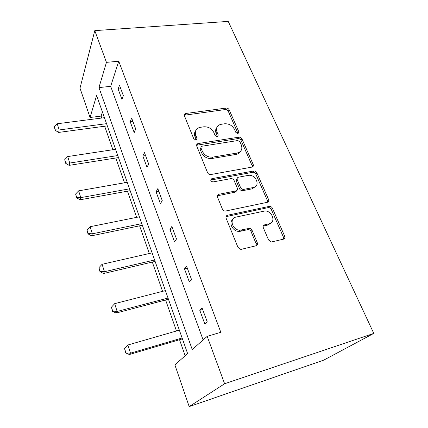 <?xml version="1.0" encoding="UTF-8"?>
<svg xmlns="http://www.w3.org/2000/svg" width="428" height="428" viewBox="0 0 428 428"><rect width="100%" height="100%" fill="white"/><g stroke="black" fill="none" stroke-linecap="round" stroke-linejoin="round"><path stroke-width="0.64" d="M238.005 133.627L238.883 131.91L229.189 109.836C228.515 108.61 227.493 108.027 226.123 108.081L185.533 113.522C184.441 113.944 184.077 114.731 184.441 115.876L193.772 138.79L196.131 140.058L197.03 138.292L195.805 135.296C194.569 131.359 195.831 128.742 199.587 127.448L203.749 126.806C208.318 126.576 211.694 128.502 213.877 132.584L215.124 135.537L217.338 136.799L218.28 135.055L217.028 132.108C215.755 128.218 216.948 125.645 220.607 124.393L224.593 123.783C229.039 123.569 232.356 125.463 234.555 129.475L235.823 132.38L238.005 133.627M238.048 133.616L228.301 111.301C227.632 110.082 226.61 109.498 225.246 109.552L184.291 115.234M196.297 140.01L194.991 136.741L195.805 135.296M217.494 136.767L216.156 133.541L217.028 132.108M268.591 240.038L271.32 241.997L283.486 239.161C284.791 238.68 285.187 237.695 284.684 236.197L272.395 208.217C271.764 206.997 270.801 206.366 269.512 206.323L227.493 215.241C226.107 215.696 225.636 216.675 226.091 218.173L237.968 247.352L240.691 249.353L241.413 249.294L255.976 245.784C257.34 245.287 257.779 244.276 257.292 242.74L252.076 230.339C251.482 229.13 250.546 228.477 249.262 228.381L240.044 230.211C232.27 230.43 228.787 218.243 236.186 217.055L264.729 210.999C272.181 210.426 276.397 222.49 269.116 223.812L264.606 224.834C263.274 225.294 262.851 226.273 263.338 227.766L268.591 240.038M207.189 336.355L224.62 383.755L373.788 333.407L228.231 21.4L94.786 30.634L106.449 62.354L98.943 87.596L192.231 349.553L207.189 336.355L220.827 332.283L118.749 61.231L106.449 62.354M251.953 167.107C253.237 166.733 253.654 165.866 253.199 164.507L241.981 138.956C241.28 137.688 240.242 137.094 238.856 137.174L198.062 143.557C196.789 143.952 196.356 144.803 196.752 146.109L207.564 172.666C208.233 173.977 209.287 174.603 210.726 174.554L251.953 167.107M256.843 172.805L268.581 199.528C269.057 200.957 268.65 201.882 267.356 202.305L225.347 211.074C223.994 211.02 223.015 210.373 222.405 209.121L217.51 197.094C217.071 195.633 217.542 194.692 218.922 194.269L236.01 190.915C237.347 190.497 237.791 189.577 237.342 188.154L234.095 180.466C233.431 179.188 232.399 178.562 231.008 178.594L212.984 181.937C210.506 181.151 210.111 180.07 211.79 178.685L253.788 170.97C255.142 170.927 256.163 171.542 256.843 172.805L255.821 174.121L267.5 200.769L268.581 199.528M102.426 111.981L101.11 116.084L90.057 117.497L96.605 95.465L187.625 353.614L174.881 364.859L189.192 406.6L323.761 360.125L373.788 333.407M101.11 116.084L101.784 118.021M104.662 126.228L112.901 149.714M115.811 158.012L124.505 182.799M127.442 191.182L136.628 217.36M139.598 225.829L149.302 253.504M152.304 262.059L162.57 291.34M165.604 299.98L176.475 330.988M179.535 339.714L185.169 355.78M252.6 165.299L253.349 165.861M90.057 117.497L79.999 88.168L94.786 30.634M189.192 406.6L224.62 383.755M118.749 61.231L110.675 86.328L203.123 339.939M110.675 86.328L98.943 87.596M204.841 324.033L199.774 310.305L202.075 307.962L207.211 321.803L204.841 324.033M189.304 281.924L184.484 268.87L186.587 266.195L191.466 279.356L189.304 281.924M174.522 241.868L169.937 229.435L171.853 226.466L176.496 238.99L174.522 241.868M160.446 203.712L156.076 191.862L157.82 188.63L162.244 200.561L160.446 203.712M147.018 167.327L142.85 156.022L144.439 152.555L148.66 163.935L147.018 167.327M134.205 132.6L130.219 121.798L131.669 118.112L135.697 128.983L134.205 132.6M121.959 99.408L118.149 89.078L119.466 85.204L123.318 95.594L121.959 99.408M118.149 89.078L120.792 88.789M130.219 121.798L132.899 121.44M142.85 156.022L145.568 155.589M197.693 144.199L196.869 144.327M156.076 191.862L158.831 191.353M253.97 170.954L253.633 171.018M169.937 229.435L172.73 228.836M184.484 268.87L187.32 268.174M199.774 310.305L202.647 309.508M216.814 127.56C215.466 129.224 215.247 131.219 216.156 133.541M195.591 130.877C194.339 132.552 194.141 134.504 194.991 136.741M252.381 166.984L252.194 165.839L241.028 140.352C240.333 139.089 239.3 138.495 237.92 138.576L196.586 145.236M239.937 141.791L237.743 140.539L201.941 146.232C201.037 146.499 200.732 147.098 201.01 148.024L202.332 151.239C204.557 155.487 208.013 157.451 212.695 157.13L237.219 153.01C241.349 151.854 242.708 149.153 241.296 144.905L239.937 141.791M200.914 147.692L200.176 149.436L201.01 148.024M240.456 151.394C239.653 153.01 238.262 154.005 236.272 154.38L211.817 158.515C207.147 158.836 203.707 156.878 201.486 152.641L200.176 149.436M267.666 202.214L267.5 200.769M236.524 190.744L235.031 192.199L217.354 195.789M255.821 174.121C255.147 172.859 254.13 172.249 252.777 172.291L210.672 180.076M253.29 187.523C260.861 186.33 255.965 174.169 248.475 175.346L238.615 177.165C237.294 177.561 236.855 178.46 237.299 179.867L240.552 187.528C241.205 188.785 242.205 189.417 243.564 189.417L253.29 187.523L252.263 188.807L255.612 186.431M237.128 178.653C236.192 179.193 235.93 180.033 236.331 181.178L237.299 179.867M252.263 188.807L242.564 190.701C241.21 190.701 240.215 190.075 239.568 188.818L236.331 181.178M271.079 222.918L268.014 224.994L263.209 226.112M232.688 219.527C228.354 222.961 232.912 231.591 239.022 231.393L240.541 231.238L241.569 230.055M256.292 245.683L256.201 243.88L251.017 231.516C250.428 230.307 249.492 229.654 248.213 229.563L240.541 231.238M283.641 239.113L283.518 237.337L271.293 209.436C270.667 208.222 269.71 207.591 268.426 207.548L225.963 216.675M104.437 117.679L57.213 123.762L59.192 129.962L106.545 123.655M55.287 129.861L54.303 126.763L55.196 130.273L55.287 129.861L59.192 129.962L58.615 132.429L107.326 125.869M57.213 123.762L54.303 126.763M55.196 130.273L58.615 132.429M115.587 149.308L67.688 156.568L69.753 163.041L117.791 155.546M65.752 162.897L64.724 159.655L65.645 163.282L65.752 162.897L69.753 163.041L69.106 165.369L118.508 157.584M67.688 156.568L64.724 159.655M65.645 163.282L69.106 165.369M127.228 182.323L78.64 190.851L80.801 197.624L129.524 188.834M76.687 197.42L75.617 194.034L76.569 197.784L76.687 197.42L80.801 197.624L80.068 199.79L130.176 190.685M78.64 190.851L75.617 194.034M76.569 197.784L80.068 199.79M236.4 191.156L235.7 191.321M139.389 216.809L90.094 226.722L92.357 233.806L141.791 223.614M88.136 233.549L87.012 230.002L88.002 233.881L88.136 233.549L92.357 233.806L91.533 235.801L142.369 225.256M90.094 226.722L87.012 230.002M88.002 233.881L91.533 235.801M238.112 231.323L240.29 230.205M248.026 229.21L250.15 228.536M152.101 252.868L102.089 264.285L104.464 271.71L154.615 259.989M100.12 271.384L98.943 267.671L99.97 271.689L100.12 271.384L104.464 271.71L103.544 273.508L155.113 261.401M102.089 264.285L98.943 267.671M99.97 271.689L103.544 273.508M165.411 290.612L114.667 303.661L117.154 311.456L168.038 298.07M112.687 311.06L111.457 307.165L112.521 311.327L112.687 311.06L117.154 311.456L116.132 313.039L168.45 299.231M114.667 303.661L111.457 307.165M112.521 311.327L116.132 313.039M179.353 330.159L127.865 344.995L130.481 353.18L182.114 337.981M125.88 352.709L124.585 348.617L125.698 352.934L130.481 353.18L129.347 354.523L182.424 338.864M127.865 344.995L124.585 348.617M125.698 352.934L129.347 354.523M237.952 133.327L238.883 131.91M196.211 139.731L197.03 138.292M217.403 136.478L218.28 135.055M185.121 114.945L185.886 113.447M225.246 109.552L226.123 108.081M228.301 111.301L229.189 109.836M197.362 144.958L198.185 143.535M237.92 138.576L238.856 137.174M241.028 140.352L241.981 138.956M252.194 165.839L253.199 164.507M201.486 152.641L202.332 151.239M211.817 158.515L212.695 157.13M236.272 154.38L237.219 153.01L236.272 154.38M217.996 195.559L218.922 194.269M235.031 192.199L236.01 190.915M210.897 180.017L211.79 178.685M252.643 172.307L253.654 170.991M239.568 188.818L240.552 187.528M242.82 190.663L243.821 189.379M263.514 226.016L264.606 224.834M268.014 224.994L269.116 223.812M247.662 229.617L248.711 228.434M251.017 231.516L252.076 230.339M256.201 243.88L257.292 242.74M226.524 216.472L227.493 215.241M268.046 207.591L269.137 206.366M271.293 209.436L272.395 208.217M283.518 237.337L284.684 236.197M184.768 115.02L185.533 113.522M197.238 144.985L198.062 143.557M242.564 190.701L243.564 189.417M252.777 172.291L253.788 170.97M239.022 231.393L240.044 230.211M248.213 229.563L249.262 228.381M268.426 207.548L269.512 206.323"/></g></svg>
